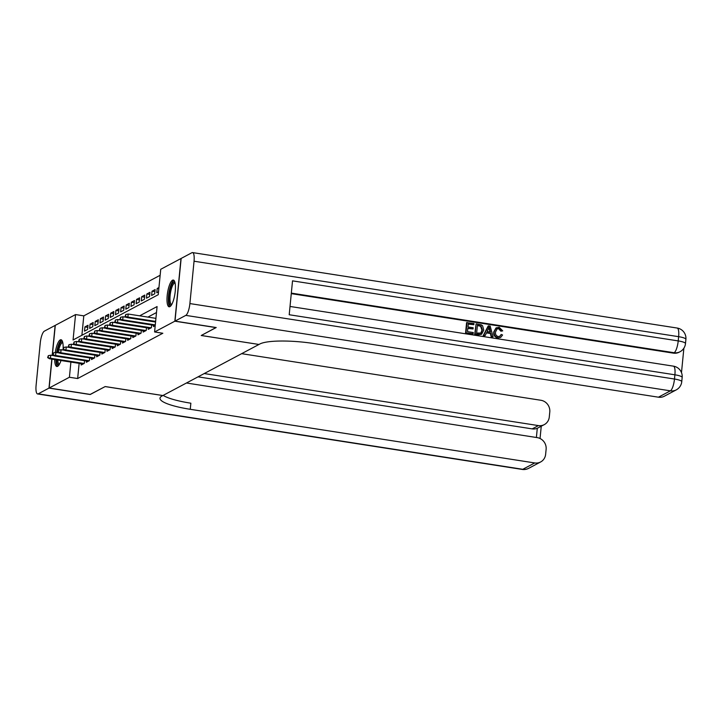 <?xml version="1.0" encoding="UTF-8"?>
<svg xmlns="http://www.w3.org/2000/svg" width="722" height="722" viewBox="0 0 722 722"><rect width="100%" height="100%" fill="white"/><g stroke="black" fill="none" stroke-linecap="round" stroke-linejoin="round"><path stroke-width="1.08" d="M169.923 306.642A13.537 3.727 98.9 0 1 169.129 306.805A13.537 3.727 98.9 0 1 167.342 294.215A13.537 3.727 98.9 0 1 172.513 280.217A13.537 3.727 98.9 0 1 173.298 280.055A13.537 3.727 98.9 0 1 175.085 292.636A13.537 3.727 98.9 0 1 169.923 306.642M61 360.531A13.537 3.727 98.9 0 1 57.634 366.325A13.537 3.727 98.9 0 1 56.848 366.487A13.537 3.727 98.9 0 1 54.701 359.547M55.242 352.58A13.537 3.727 98.9 0 1 60.224 339.9A13.537 3.727 98.9 0 1 61.009 339.737A13.537 3.727 98.9 0 1 63.04 350.017M52.336 355.441L55.287 325.342L75.557 314.566L73.066 339.981L158.244 294.702L160.735 269.288L180.996 258.521L174.85 321.2L154.589 331.967L157.08 306.561L139.662 315.821M160.149 275.272L83.797 315.857L75.557 314.566M153.578 325.27L153.452 326.597L155.212 325.667M148.416 328.014L148.29 329.34L151.385 327.698L151.656 324.972M143.254 330.757L143.127 332.084L146.223 330.441L146.494 327.716M138.092 333.501L137.965 334.827L141.061 333.185L141.331 330.459M132.929 336.244L132.803 337.571L135.898 335.929L136.169 333.203M127.767 338.988L127.641 340.315L130.736 338.672L131.007 335.947M122.605 341.732L122.478 343.067L125.574 341.416L125.845 338.69M117.442 344.484L117.316 345.811L120.412 344.159L120.682 341.434M112.28 347.228L112.154 348.555L115.249 346.903L115.52 344.177M107.118 349.971L106.991 351.298L110.087 349.647L110.358 346.921M101.955 352.715L101.829 354.042L104.925 352.39L105.195 349.665M96.793 355.459L96.667 356.785L99.762 355.134L100.033 352.408M91.631 358.202L91.504 359.529L94.6 357.877L94.871 355.161M86.469 360.946L86.342 362.273L89.438 360.63L89.709 357.904M87.804 327.355L84.916 326.904L88.012 325.252L87.597 329.494L84.501 331.136L84.916 326.904M92.967 324.611L90.079 324.16L93.174 322.508L92.759 326.741L89.663 328.393L90.079 324.16M98.129 321.859L95.241 321.416L98.336 319.765L97.921 323.998L94.826 325.649L95.241 321.416M103.291 319.115L100.403 318.673L103.499 317.021L103.084 321.254L99.988 322.905L100.403 318.673M108.453 316.371L105.565 315.92L108.661 314.278L108.246 318.51L105.15 320.162L105.565 315.92M113.616 313.628L110.728 313.177L113.823 311.534L113.408 315.767L110.313 317.418L110.728 313.177M118.778 310.884L115.89 310.433L118.986 308.79L118.57 313.023L115.475 314.675L115.89 310.433M123.94 308.141L121.052 307.689L124.148 306.047L123.733 310.279L120.637 311.931L121.052 307.689M129.103 305.397L126.215 304.946L129.31 303.303L128.895 307.536L125.799 309.178L126.215 304.946M134.265 302.653L131.377 302.202L134.472 300.56L134.057 304.792L130.962 306.435L131.377 302.202M139.436 299.91L136.539 299.459L139.635 297.816L139.22 302.049L136.124 303.691L136.539 299.459M144.599 297.166L141.702 296.715L144.797 295.072L144.382 299.305L141.286 300.948L141.702 296.715M149.761 294.423L146.864 293.971L149.959 292.32L149.544 296.562L146.449 298.204L146.864 293.971M154.923 291.679L152.026 291.228L155.122 289.576L154.707 293.818L151.611 295.46L152.026 291.228M158.831 288.737L157.188 288.484L158.948 287.546M83.797 315.857L81.893 335.288M157.188 288.484L156.773 292.717L158.533 291.787M79.14 363.356L77.651 378.536L162.829 333.257L154.589 331.967M156.494 312.536L147.902 317.102M81.306 363.689L81.18 365.016L84.275 363.374L84.546 360.648M216.068 327.508L201.221 335.504L258.909 344.457M258.909 344.493L162.883 395.53L105.195 386.55L90.349 394.438L49.141 388.021L51.975 359.123M216.059 327.617L174.85 321.2M77.651 378.536L69.411 377.254L49.141 388.021M70.9 362.065L69.411 377.254M54.258 355.747L50.748 355.197L50.45 358.247L84.068 363.482M48.166 357.345L48.329 355.648L47.652 357.616L50.45 358.247L49.52 358.744L83.138 363.978M50.748 355.197L48.329 355.648M47.652 357.616L49.52 358.744M59.114 364.763A11.714 3.222 98.9 0 1 56.614 359.845M57.092 352.634A11.714 3.222 98.9 0 1 59.475 344.34A11.714 3.222 98.9 0 1 62.643 342.075M62.805 342.742A10.848 2.987 -81.1 0 0 62.742 342.733A10.848 2.987 -81.1 0 0 60.359 345.134A10.848 2.987 -81.1 0 0 58.672 350.161L57.977 352.128L58.653 350.161L61.072 349.71L64.583 350.251M58.238 352.291A10.848 2.987 -81.1 0 0 58.148 352.805M57.742 360.016A10.848 2.987 -81.1 0 0 59.403 364.168A10.848 2.987 -81.1 0 0 59.466 364.168M61.695 340.116A13.447 3.7 -81.1 0 0 59.366 343.013A13.447 3.7 -81.1 0 0 56.623 352.562M56.045 359.755A13.447 3.7 -81.1 0 0 57.616 366.334M171.403 305.072A11.714 3.222 98.9 0 1 168.876 298.357A11.714 3.222 98.9 0 1 171.764 284.658A11.714 3.222 98.9 0 1 174.932 282.383M175.085 283.06A10.848 2.987 -81.1 0 0 175.022 283.042A10.848 2.987 -81.1 0 0 172.639 285.452A10.848 2.987 -81.1 0 0 170.004 297.139A10.848 2.987 -81.1 0 0 171.692 304.476A10.848 2.987 -81.1 0 0 171.755 304.485M173.984 280.425A13.447 3.7 -81.1 0 0 171.646 283.331A13.447 3.7 -81.1 0 0 168.443 296.787A13.447 3.7 -81.1 0 0 169.896 306.651M90.205 394.411L105.141 386.577L162.829 395.557L161.954 396.026A43.383 8.429 -174.4 0 0 159.986 398.21A43.383 8.429 -174.4 0 0 190.256 409.302L534.74 462.946A10.415 9.801 62 0 0 540.625 461.972A10.415 9.801 62 0 0 545.633 454.318L546.121 449.319A10.415 9.801 62 0 0 537.231 437.622L186.456 383.003M52.192 355.423L55.134 325.423L44.349 331.163A10.415 2.87 -81.1 0 0 40.252 342.968L36.1 385.322A10.415 2.87 -81.1 0 0 37.598 393.959A10.415 2.87 -81.1 0 0 38.203 393.842L48.988 388.102L90.196 394.519M51.831 359.105L48.988 388.102M204.227 373.554L538.404 425.592A10.415 9.801 62 0 0 544.289 424.617A10.415 9.801 62 0 0 549.289 416.964L549.785 411.973A10.415 9.801 62 0 0 540.886 400.268L241.644 353.672M536.392 437.487L537.285 428.29A10.415 9.801 -118 0 1 532.213 428.886L538.404 425.592M198.036 376.848L532.213 428.886M163.154 395.385A43.383 8.429 -174.4 0 0 190.852 403.201L190.256 409.302M537.285 428.29L544.289 424.617M499.615 336.416L501.221 334.448L502.575 334.999L500.671 337.4L497.801 337.968C494.787 337.228 493.433 335.225 493.731 331.967L496.005 327.959L499.209 327.319L502.729 330.875L500.887 331.181L498.613 328.709L497.034 328.844M500.671 337.4L497.801 337.968M485.148 335.586L483.253 335.577L488.171 326.019L490.157 326.046L493.09 336.822L491.61 336.587L490.789 333.293L486.574 332.634L485.148 335.586L483.668 335.351L488.586 325.803M493.09 336.822L491.195 336.813L490.382 333.51L486.447 332.896M473.858 324.701L468.271 323.826L467.964 326.958L473.163 327.77L473.054 328.943L467.856 328.131L467.504 331.651L473.343 332.553L472.811 333.952L465.582 332.824L466.583 322.662L473.966 323.528L473.858 324.701L468.244 324.106M473.054 328.943L467.829 328.411M681.487 372.615L683.878 348.194M676.27 389.871A10.415 10.415 0 0 0 681.748 381.694A10.415 2.022 5.6 0 0 674.483 379.032A10.415 2.87 98.9 0 1 670.386 390.837A10.415 9.801 62 0 0 676.27 389.871L664.321 396.225A10.415 9.801 -118 0 1 658.437 397.19L670.386 390.837L185.798 315.379A10.415 2.87 -81.1 0 0 189.895 303.574L674.483 379.032L674.899 374.799L289.206 314.738L292.527 280.858L678.22 340.91A10.415 2.87 98.9 0 1 674.122 352.724A10.415 9.801 62 0 0 680.007 351.758L679.24 352.165A10.415 9.801 -118 0 1 673.355 353.139L674.122 352.724L291.327 293.114M291.273 293.637L673.355 353.139M481.538 334.295L478.253 334.8L474.715 334.241L476.123 323.862L481.24 324.81L482.603 325.757L483.749 330.153L481.538 334.295L475.13 334.024L476.123 323.862M185.798 315.379L175.004 321.119L216.212 327.535L201.267 335.477L258.963 344.457L259.839 343.997A43.383 8.429 5.6 0 1 313.953 343.555L658.437 397.19M189.895 303.574L194.047 261.22A10.415 2.87 -81.1 0 0 192.548 252.583A10.415 2.87 -81.1 0 0 191.944 252.7L181.15 258.44L175.004 321.119M473.226 333.726L465.582 332.824M465.997 332.607L466.999 322.436M476.637 333.068L481.078 333.032L482.35 329.909L481.023 326.028L477.404 325.252L476.637 333.068M480.807 333.221L481.944 330.135L480.608 326.245L477.377 325.532M488.397 328.871L487.106 331.524L490.491 332.048L489.254 327.093L488.397 328.871M490.003 331.976L488.848 327.319M502.729 330.875L501.303 330.965L499.019 328.483L497.232 328.727L495.536 331.958C495.184 334.322 496.068 335.856 498.198 336.56L499.832 336.326L501.221 334.448M498.207 337.752C495.202 337.003 493.848 335.008 494.146 331.75L493.731 331.967M494.146 331.75L496.42 327.743M59.421 353.004L55.91 352.453L55.612 355.504L89.23 360.738M53.329 354.601L53.491 352.905L52.814 354.872L55.612 355.504L54.682 355.991L88.301 361.235M55.91 352.453L53.491 352.905M52.814 354.872L54.682 355.991M61.072 349.71L60.774 352.76L94.392 357.995M58.491 351.858L60.774 352.76L59.845 353.248L93.463 358.482M57.977 352.128L59.845 353.248M69.745 347.508L66.234 346.966L65.937 350.017L99.555 355.251M63.653 349.114L63.816 347.417L63.139 349.385L65.937 350.017L65.007 350.504L98.625 355.738M66.234 346.966L63.816 347.417M63.139 349.385L65.007 350.504M74.907 344.764L71.397 344.223L71.099 347.273L104.717 352.507M68.816 346.37L68.978 344.674L68.301 346.641L71.099 347.273L70.169 347.76L103.787 352.995M71.397 344.223L68.978 344.674M68.301 346.641L70.169 347.76M80.07 342.02L76.559 341.479L76.261 344.52L109.879 349.764M73.978 343.627L74.14 341.93L73.463 343.898L76.261 344.52L75.332 345.017L108.95 350.251M76.559 341.479L74.14 341.93M73.463 343.898L75.332 345.017M85.241 339.277L81.721 338.735L81.424 341.777L115.042 347.011M79.14 340.883L79.303 339.187L78.626 341.154L81.424 341.777L80.494 342.273L114.112 347.508M81.721 338.735L79.303 339.187M78.626 341.154L80.494 342.273M90.403 336.533L86.884 335.983L86.586 339.033L120.204 344.268M84.303 338.131L84.465 336.443L83.788 338.41L86.586 339.033L85.656 339.53L119.274 344.764M86.884 335.983L84.465 336.443M83.788 338.41L85.656 339.53M95.566 333.79L92.046 333.239L91.748 336.29L125.366 341.524M89.465 335.387L89.627 333.699L88.95 335.667L91.748 336.29L90.819 336.786L124.437 342.02M92.046 333.239L89.627 333.699M88.95 335.667L90.819 336.786M100.728 331.046L97.208 330.495L96.91 333.546L130.529 338.78M94.627 332.643L94.799 330.956L94.113 332.923L96.91 333.546L95.981 334.042L129.599 339.277M97.208 330.495L94.799 330.956M94.113 332.923L95.981 334.042M105.89 328.302L102.371 327.752L102.073 330.802L135.691 336.037M99.789 329.9L99.961 328.212L99.275 330.18L102.073 330.802L101.143 331.299L134.761 336.533M102.371 327.752L99.961 328.212M99.275 330.18L101.143 331.299M111.053 325.559L107.533 325.008L107.235 328.059L140.853 333.293M104.952 327.156L105.123 325.46L104.437 327.436L107.235 328.059L106.305 328.555L139.924 333.79M107.533 325.008L105.123 325.46M104.437 327.436L106.305 328.555M116.215 322.815L112.695 322.265L112.397 325.315L146.015 330.55M110.114 324.413L110.285 322.716L109.6 324.692L112.397 325.315L111.468 325.812L145.086 331.046M112.695 322.265L110.285 322.716M109.6 324.692L111.468 325.812M121.377 320.072L117.857 319.521L117.56 322.572L151.178 327.806M115.276 321.669L115.448 319.972L114.762 321.94L117.56 322.572L116.63 323.068L150.248 328.302M117.857 319.521L115.448 319.972M114.762 321.94L116.63 323.068M126.54 317.328L123.02 316.777L122.722 319.828L155.284 324.9M120.439 318.925L120.61 317.229L119.924 319.196L122.722 319.828L121.792 320.324L155.221 325.523M123.02 316.777L120.61 317.229M119.924 319.196L121.792 320.324M155.925 318.357L128.182 314.034L127.884 317.084L155.627 321.398M125.601 316.182L125.772 314.485L125.086 316.453L127.884 317.084L126.955 317.581L155.564 322.03M128.182 314.034L125.772 314.485M125.086 316.453L126.955 317.581M38.203 393.842L522.791 469.3L534.74 462.946M522.791 469.3A10.415 2.87 98.9 0 1 522.187 469.417A10.415 10.415 0 0 0 528.675 468.325A10.415 9.801 -118 0 1 522.791 469.3M680.007 351.758A10.415 10.415 0 0 0 685.485 343.573A10.415 2.022 5.6 0 0 678.22 340.91L678.635 336.678L194.047 261.22M677.137 328.041A10.415 2.87 98.9 0 1 678.635 336.678A10.415 2.022 -174.4 0 1 685.9 339.34A10.415 10.415 0 0 0 677.137 328.041L192.548 252.583M673.4 366.153A10.415 2.87 98.9 0 1 674.899 374.799A10.415 2.022 -174.4 0 1 682.164 377.462A10.415 10.415 0 0 0 673.4 366.153L290.018 306.453M37.598 393.959L522.187 469.417M528.675 468.325L540.625 461.972M540.047 438.498L541.256 426.233M685.485 343.573L685.9 339.34M681.748 381.694L682.164 377.462"/></g></svg>
